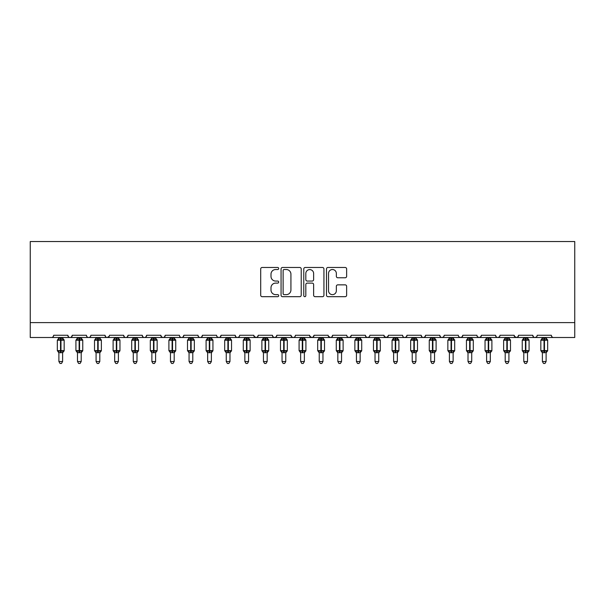 <?xml version="1.0" encoding="UTF-8"?>
<svg xmlns="http://www.w3.org/2000/svg" width="605" height="605" viewBox="0 0 605 605"><rect width="100%" height="100%" fill="white"/><g stroke="black" fill="none" stroke-linecap="round" stroke-linejoin="round"><path stroke-width="0.91" d="M278.701 268.499A1.021 1.021 0 0 0 277.672 267.478L262.162 267.478A1.46 1.46 0 0 0 260.702 268.938L260.702 295.225A1.46 1.46 0 0 0 262.162 296.684L277.672 296.684A1.021 1.021 0 0 0 278.701 295.663A1.021 1.021 0 0 0 277.672 294.643L275.668 294.643A4.674 4.674 0 0 1 270.995 289.969L270.995 287.776A4.674 4.674 0 0 1 275.668 283.102L277.672 283.102A1.021 1.021 0 0 0 278.701 282.081A1.021 1.021 0 0 0 277.672 281.06L275.668 281.06A4.674 4.674 0 0 1 270.995 276.387L270.995 274.194A4.674 4.674 0 0 1 275.668 269.52L277.672 269.52A1.021 1.021 0 0 0 278.701 268.499M345.175 277.771A1.46 1.46 0 0 0 346.635 276.311L346.635 268.938A1.46 1.46 0 0 0 345.175 267.478L327.948 267.478A1.46 1.46 0 0 0 326.488 268.938L326.488 295.225A1.46 1.46 0 0 0 327.948 296.684L345.175 296.684A1.46 1.46 0 0 0 346.635 295.225L346.635 286.316A1.46 1.46 0 0 0 345.175 284.857L337.802 284.857A1.46 1.46 0 0 0 336.342 286.316L336.342 290.733A3.91 3.91 0 0 1 332.432 294.643A3.91 3.91 0 0 1 328.53 290.733L328.53 273.43A3.91 3.91 0 0 1 332.432 269.52A3.91 3.91 0 0 1 336.342 273.43L336.342 276.311A1.46 1.46 0 0 0 337.802 277.771L345.175 277.771M30.25 322.624L574.75 322.624L574.75 241.539L30.25 241.539L30.25 337.499L51.448 337.499C52.635 337.537 53.376 336.796 53.679 335.268L67.813 335.268L68.63 336.993M301.222 268.938A1.46 1.46 0 0 0 299.762 267.478L282.527 267.478A1.46 1.46 0 0 0 281.068 268.938L281.068 295.225A1.46 1.46 0 0 0 282.527 296.684L299.762 296.684A1.46 1.46 0 0 0 301.222 295.225L301.222 268.938M305.238 267.478L322.473 267.478A1.46 1.46 0 0 1 323.932 268.938L323.932 295.225A1.46 1.46 0 0 1 322.473 296.684L315.092 296.684A1.46 1.46 0 0 1 313.632 295.225L313.632 284.562A1.46 1.46 0 0 0 312.172 283.102L307.279 283.102A1.46 1.46 0 0 0 305.82 284.562L305.82 295.663A1.021 1.021 0 0 1 304.799 296.684A1.021 1.021 0 0 1 303.778 295.663L303.778 268.938A1.46 1.46 0 0 1 305.238 267.478M51.448 337.499C52.635 337.537 53.376 336.796 53.679 335.268A2.231 2.231 0 0 1 51.448 337.499L70.044 337.499C68.864 337.537 68.115 336.796 67.813 335.268A2.231 2.231 0 0 0 70.044 337.499A2.231 2.231 0 0 0 72.275 335.268L86.409 335.268A2.231 2.231 0 0 0 88.64 337.499A2.231 2.231 0 0 0 90.871 335.268L105.005 335.268A2.231 2.231 0 0 0 107.236 337.499A2.231 2.231 0 0 0 109.467 335.268L123.602 335.268A2.231 2.231 0 0 0 125.832 337.499A2.231 2.231 0 0 0 128.063 335.268L142.198 335.268A2.231 2.231 0 0 0 144.429 337.499A2.231 2.231 0 0 0 146.66 335.268L160.794 335.268A2.231 2.231 0 0 0 163.025 337.499A2.231 2.231 0 0 0 165.256 335.268L179.39 335.268A2.231 2.231 0 0 0 181.621 337.499A2.231 2.231 0 0 0 183.852 335.268L197.986 335.268A2.231 2.231 0 0 0 200.217 337.499A2.231 2.231 0 0 0 202.448 335.268L216.582 335.268A2.231 2.231 0 0 0 218.813 337.499A2.231 2.231 0 0 0 221.052 335.268L235.179 335.268A2.231 2.231 0 0 0 237.41 337.499A2.231 2.231 0 0 0 239.648 335.268L253.775 335.268A2.231 2.231 0 0 0 256.006 337.499A2.231 2.231 0 0 0 258.244 335.268L272.371 335.268A2.231 2.231 0 0 0 274.602 337.499A2.231 2.231 0 0 0 276.84 335.268L290.967 335.268A2.231 2.231 0 0 0 293.198 337.499A2.231 2.231 0 0 0 295.437 335.268L309.563 335.268A2.231 2.231 0 0 0 311.802 337.499A2.231 2.231 0 0 0 314.033 335.268L328.16 335.268A2.231 2.231 0 0 0 330.398 337.499A2.231 2.231 0 0 0 332.629 335.268L346.756 335.268A2.231 2.231 0 0 0 348.994 337.499A2.231 2.231 0 0 0 351.225 335.268L365.352 335.268A2.231 2.231 0 0 0 367.59 337.499A2.231 2.231 0 0 0 369.821 335.268L383.948 335.268A2.231 2.231 0 0 0 386.187 337.499A2.231 2.231 0 0 0 388.418 335.268L402.552 335.268A2.231 2.231 0 0 0 404.783 337.499A2.231 2.231 0 0 0 407.014 335.268L421.148 335.268A2.231 2.231 0 0 0 423.379 337.499A2.231 2.231 0 0 0 425.61 335.268L439.744 335.268A2.231 2.231 0 0 0 441.975 337.499A2.231 2.231 0 0 0 444.206 335.268L458.34 335.268A2.231 2.231 0 0 0 460.571 337.499A2.231 2.231 0 0 0 462.802 335.268L476.937 335.268A2.231 2.231 0 0 0 479.168 337.499A2.231 2.231 0 0 0 481.398 335.268L495.533 335.268A2.231 2.231 0 0 0 497.764 337.499A2.231 2.231 0 0 0 499.995 335.268L514.129 335.268A2.231 2.231 0 0 0 516.36 337.499A2.231 2.231 0 0 0 518.591 335.268L532.725 335.268A2.231 2.231 0 0 0 534.956 337.499A2.231 2.231 0 0 0 537.187 335.268L551.321 335.268A2.231 2.231 0 0 0 553.552 337.499C552.365 337.537 551.624 336.796 551.321 335.268M71.466 336.993L72.275 335.268C71.972 336.796 71.231 337.537 70.044 337.499L534.956 337.499C533.769 337.537 533.028 336.796 532.725 335.268L533.534 336.993M518.591 335.268L517.774 336.993M514.129 335.268L514.938 336.993M499.995 335.268L499.579 336.562M499.201 336.977L497.764 337.499C496.576 337.537 495.835 336.796 495.533 335.268L496.342 336.993M481.398 335.268L480.582 336.993L479.168 337.499L477.731 336.977M462.802 335.268L461.986 336.993L460.571 337.499L459.135 336.977M444.206 335.268L443.79 336.562M443.412 336.977L441.975 337.499C440.788 337.537 440.047 336.796 439.744 335.268L440.553 336.993M425.61 335.268L424.793 336.993M424.816 336.977L423.379 337.499C422.192 337.537 421.451 336.796 421.148 335.268L421.957 336.993M407.014 335.268L406.197 336.993M406.22 336.977L404.783 337.499C403.595 337.537 402.854 336.796 402.552 335.268L402.96 336.562M388.418 335.268L387.601 336.993M383.948 335.268L384.765 336.993M365.352 335.268L366.169 336.993M351.225 335.268L350.408 336.993M328.402 336.274L330.398 337.499C331.578 337.537 332.319 336.796 332.629 335.268L331.812 336.993M314.033 335.268L313.216 336.993M309.563 335.268L310.38 336.993M290.967 335.268L291.784 336.993M276.84 335.268L276.024 336.993L274.602 337.499L273.165 336.977M272.371 335.268L273.188 336.993M258.244 335.268L257.427 336.993L256.006 337.499L254.017 336.274M253.775 335.268L254.592 336.993M238.846 336.977L237.41 337.499C236.23 337.537 235.489 336.796 235.179 335.268L235.995 336.993M217.376 336.977L218.813 337.499C220.001 337.537 220.742 336.796 221.052 335.268L220.235 336.993M197.986 335.268C198.296 336.796 199.037 337.537 200.217 337.499C201.404 337.537 202.146 336.796 202.448 335.268L201.639 336.993M179.39 335.268C179.7 336.796 180.441 337.537 181.621 337.499C182.808 337.537 183.549 336.796 183.852 335.268L183.043 336.993M161.588 336.977L163.025 337.499C164.212 337.537 164.953 336.796 165.256 335.268L164.447 336.993M160.794 335.268L161.611 336.993M143.014 336.993L142.198 335.268C142.5 336.796 143.249 337.537 144.429 337.499C145.616 337.537 146.357 336.796 146.66 335.268L145.85 336.993M124.418 336.993L123.602 335.268C123.904 336.796 124.653 337.537 125.832 337.499C127.02 337.537 127.761 336.796 128.063 335.268L127.254 336.993M109.225 336.274L107.236 337.499C106.056 337.537 105.308 336.796 105.005 335.268L105.822 336.993M574.75 322.624L574.75 337.499L534.956 337.499L536.393 336.977M86.409 335.268C86.712 336.796 87.46 337.537 88.64 337.499C89.827 337.537 90.569 336.796 90.871 335.268M291.769 336.977L293.198 337.499C294.385 337.537 295.127 336.796 295.437 335.268M309.805 336.274L311.802 337.499L313.231 336.977M347.557 336.977L348.994 337.499L350.431 336.977M366.154 336.977L367.59 337.499L369.027 336.977M384.19 336.274L386.187 337.499L388.176 336.274M514.371 336.274L516.36 337.499L517.797 336.977M284.138 269.52A1.021 1.021 0 0 0 283.117 270.548L283.117 293.614A1.021 1.021 0 0 0 284.138 294.643L286.256 294.643A4.674 4.674 0 0 0 290.929 289.969L290.929 274.194A4.674 4.674 0 0 0 286.256 269.52L284.138 269.52M313.632 273.505A3.91 3.91 0 0 0 309.73 269.596A3.91 3.91 0 0 0 305.82 273.505L305.82 279.601A1.46 1.46 0 0 0 307.279 281.06L312.172 281.06A1.46 1.46 0 0 0 313.632 279.601L313.632 273.505M58.889 352.624A1.633 1.558 180 0 0 58.027 351.248L58.352 350.771L60.523 351.293L60.969 350.628L60.969 339.541L63.147 340.07L63.684 339.518A0.741 0.741 0 0 1 64.168 340.214L57.324 340.214L57.324 350.628L60.523 350.628L60.523 339.541L58.352 340.07L58.027 339.587A1.633 1.558 -0 0 0 58.889 338.218L62.61 338.293L62.61 337.499M62.61 361.525L61.491 363.461L60.008 363.461L58.889 361.525L62.61 361.525L62.61 352.549L60.523 352.768L60.523 351.293L60.969 350.628L64.168 350.628A0.741 0.741 0 0 1 63.684 351.323L62.61 352.866M60.969 352.768L60.969 351.293L63.147 350.771L63.465 351.248A1.633 1.558 180 0 0 62.61 352.624L62.61 352.617M58.889 361.525L58.889 352.549L58.352 350.771M60.523 352.768L58.889 352.549M58.889 337.499L58.889 338.225M58.889 338.293L58.352 340.07L58.889 338.293M63.147 340.07L62.61 338.293M62.61 352.549L63.147 350.771M77.485 352.624A1.633 1.558 180 0 0 76.623 351.248L76.948 350.771L79.119 351.293L79.565 350.628L79.565 339.541L81.743 340.07L82.28 339.518A0.741 0.741 0 0 1 82.764 340.214L75.92 340.214L75.92 350.628L79.119 350.628L79.119 339.541L76.948 340.07L76.623 339.587A1.633 1.558 -0 0 0 77.485 338.218L81.206 338.293L81.206 337.499M81.206 361.525L80.087 363.461L78.605 363.461L77.485 361.525L81.206 361.525L81.206 352.549L79.119 352.768L79.119 351.293L79.565 350.628L82.764 350.628A0.741 0.741 0 0 1 82.28 351.323L81.206 352.866M79.565 352.768L79.565 351.293L81.743 350.771L82.061 351.248A1.633 1.558 180 0 0 81.206 352.624L81.206 352.617M77.485 361.525L77.485 352.549L76.948 350.771M79.119 352.768L77.485 352.549M77.485 337.499L77.485 338.225M77.485 338.293L76.948 340.07L77.485 338.293M81.743 340.07L81.206 338.293M81.206 352.549L81.743 350.771M96.082 352.624A1.633 1.558 180 0 0 95.219 351.248L95.545 350.771L97.715 351.293L98.161 350.628L98.161 339.541L100.339 340.07L100.876 339.518A0.741 0.741 0 0 1 101.36 340.214L94.516 340.214L94.516 350.628L97.715 350.628L97.715 339.541L95.545 340.07L95.219 339.587A1.633 1.558 -0 0 0 96.082 338.218L99.802 338.293L99.802 337.499M99.802 361.525L98.683 363.461L97.201 363.461L96.082 361.525L99.802 361.525L99.802 352.549L97.715 352.768L97.715 351.293L98.161 350.628L101.36 350.628A0.741 0.741 0 0 1 100.876 351.323L99.802 352.866M98.161 352.768L98.161 351.293L100.339 350.771L100.657 351.248A1.633 1.558 180 0 0 99.802 352.624L99.802 352.617M96.082 361.525L96.082 352.549L95.545 350.771M97.715 352.768L96.082 352.549M96.082 337.499L96.082 338.225M96.082 338.293L95.545 340.07L96.082 338.293M100.339 340.07L99.802 338.293M99.802 352.549L100.339 350.771M114.678 352.624A1.633 1.558 180 0 0 113.816 351.248L114.141 350.771L116.311 351.293L116.757 350.628L116.757 339.541L118.935 340.07L119.472 339.518A0.741 0.741 0 0 1 119.956 340.214L113.112 340.214L113.112 350.628L116.311 350.628L116.311 339.541L114.141 340.07L113.816 339.587A1.633 1.558 -0 0 0 114.678 338.218L118.398 338.293L118.398 337.499M118.398 361.525L117.279 363.461L115.797 363.461L114.678 361.525L118.398 361.525L118.398 352.549L116.311 352.768L116.311 351.293L116.757 350.628L119.956 350.628A0.741 0.741 0 0 1 119.472 351.323L118.398 352.866M116.757 352.768L116.757 351.293L118.935 350.771L119.253 351.248A1.633 1.558 180 0 0 118.398 352.624L118.398 352.617M114.678 361.525L114.678 352.549L114.141 350.771M116.311 352.768L114.678 352.549M114.678 337.499L114.678 338.225M114.678 338.293L114.141 340.07L114.678 338.293M118.935 340.07L118.398 338.293M118.398 352.549L118.935 350.771M133.274 352.624A1.633 1.558 180 0 0 132.412 351.248L132.737 350.771L134.907 351.293L135.354 350.628L135.354 339.541L137.532 340.07L138.069 339.518A0.741 0.741 0 0 1 138.553 340.214L131.708 340.214L131.708 350.628L134.907 350.628L134.907 339.541L132.737 340.07L132.412 339.587A1.633 1.558 -0 0 0 133.274 338.218L136.995 338.293L136.995 337.499M136.995 361.525L135.875 363.461L134.393 363.461L133.274 361.525L136.995 361.525L136.995 352.549L134.907 352.768L134.907 351.293L135.354 350.628L138.553 350.628A0.741 0.741 0 0 1 138.069 351.323L136.995 352.866M135.354 352.768L135.354 351.293L137.532 350.771L137.849 351.248A1.633 1.558 180 0 0 136.995 352.624L136.995 352.617M133.274 361.525L133.274 352.549L132.737 350.771M134.907 352.768L133.274 352.549M133.274 337.499L133.274 338.225M133.274 338.293L132.737 340.07L133.274 338.293M137.532 340.07L136.995 338.293M136.995 352.549L137.532 350.771M151.87 352.624A1.633 1.558 180 0 0 151.008 351.248L151.333 350.771L153.504 351.293L153.95 350.628L153.95 339.541L156.128 340.07L156.665 339.518A0.741 0.741 0 0 1 157.149 340.214L150.305 340.214L150.305 350.628L153.504 350.628L153.504 339.541L151.333 340.07L151.008 339.587A1.633 1.558 -0 0 0 151.87 338.218L155.591 338.293L155.591 337.499M155.591 361.525L154.472 363.461L152.989 363.461L151.87 361.525L155.591 361.525L155.591 352.549L153.504 352.768L153.504 351.293L153.95 350.628L157.149 350.628A0.741 0.741 0 0 1 156.665 351.323L155.591 352.866M153.95 352.768L153.95 351.293L156.128 350.771L156.445 351.248A1.633 1.558 180 0 0 155.591 352.624L155.591 352.617M151.87 361.525L151.87 352.549L151.333 350.771M153.504 352.768L151.87 352.549M151.87 337.499L151.87 338.225M151.87 338.293L151.333 340.07L151.87 338.293M156.128 340.07L155.591 338.293M155.591 352.549L156.128 350.771M170.466 352.624A1.633 1.558 180 0 0 169.604 351.248L169.929 350.771L172.1 351.293L172.546 350.628L172.546 339.541L174.724 340.07L175.261 339.518A0.741 0.741 0 0 1 175.745 340.214L168.901 340.214L168.901 350.628L172.1 350.628L172.1 339.541L169.929 340.07L169.604 339.587A1.633 1.558 -0 0 0 170.466 338.218L174.187 338.293L174.187 337.499M174.187 361.525L173.068 363.461L171.586 363.461L170.466 361.525L174.187 361.525L174.187 352.549L172.1 352.768L172.1 351.293L172.546 350.628L175.745 350.628A0.741 0.741 0 0 1 175.261 351.323L174.187 352.866M172.546 352.768L172.546 351.293L174.724 350.771L175.042 351.248A1.633 1.558 180 0 0 174.187 352.624L174.187 352.617M170.466 361.525L170.466 352.549L169.929 350.771M172.1 352.768L170.466 352.549M170.466 337.499L170.466 338.225M170.466 338.293L169.929 340.07L170.466 338.293M174.724 340.07L174.187 338.293M174.187 352.549L174.724 350.771M189.062 352.624A1.633 1.558 180 0 0 188.2 351.248L188.526 350.771L190.696 351.293L191.142 350.628L191.142 339.541L193.32 340.07L193.857 339.518A0.741 0.741 0 0 1 194.341 340.214L187.497 340.214L187.497 350.628L190.696 350.628L190.696 339.541L188.526 340.07L188.2 339.587A1.633 1.558 -0 0 0 189.062 338.218L192.783 338.293L192.783 337.499M192.783 361.525L191.664 363.461L190.182 363.461L189.062 361.525L192.783 361.525L192.783 352.549L190.696 352.768L190.696 351.293L191.142 350.628L194.341 350.628A0.741 0.741 0 0 1 193.857 351.323L192.783 352.866M191.142 352.768L191.142 351.293L193.32 350.771L193.638 351.248A1.633 1.558 180 0 0 192.783 352.624L192.783 352.617M189.062 361.525L189.062 352.549L188.526 350.771M190.696 352.768L189.062 352.549M189.062 337.499L189.062 338.225M189.062 338.293L188.526 340.07L189.062 338.293M193.32 340.07L192.783 338.293M192.783 352.549L193.32 350.771M207.659 352.624A1.633 1.558 180 0 0 206.797 351.248L207.122 350.771L209.292 351.293L209.738 350.628L209.738 339.541L211.916 340.07L212.453 339.518A0.741 0.741 0 0 1 212.937 340.214L206.093 340.214L206.093 350.628L209.292 350.628L209.292 339.541L207.122 340.07L206.797 339.587A1.633 1.558 -0 0 0 207.659 338.218L211.379 338.293L211.379 337.499M211.379 361.525L210.26 363.461L208.778 363.461L207.659 361.525L211.379 361.525L211.379 352.549L209.292 352.768L209.292 351.293L209.738 350.628L212.937 350.628A0.741 0.741 0 0 1 212.453 351.323L211.379 352.866M209.738 352.768L209.738 351.293L211.916 350.771L212.234 351.248A1.633 1.558 180 0 0 211.379 352.624L211.379 352.617M207.659 361.525L207.659 352.549L207.122 350.771M209.292 352.768L207.659 352.549M207.659 337.499L207.659 338.225M207.659 338.293L207.122 340.07L207.659 338.293M211.916 340.07L211.379 338.293M211.379 352.549L211.916 350.771M226.255 352.624A1.633 1.558 180 0 0 225.393 351.248L225.718 350.771L227.888 351.293L228.335 350.628L228.335 339.541L230.513 340.07L231.049 339.518A0.741 0.741 0 0 1 231.534 340.214L224.689 340.214L224.689 350.628L227.888 350.628L227.888 339.541L225.718 340.07L225.393 339.587A1.633 1.558 -0 0 0 226.255 338.218L229.976 338.293L229.976 337.499M229.976 361.525L228.856 363.461L227.374 363.461L226.255 361.525L229.976 361.525L229.976 352.549L227.888 352.768L227.888 351.293L228.335 350.628L231.534 350.628A0.741 0.741 0 0 1 231.049 351.323L229.976 352.866M228.335 352.768L228.335 351.293L230.513 350.771L230.83 351.248A1.633 1.558 180 0 0 229.976 352.624L229.976 352.617M226.255 361.525L226.255 352.549L225.718 350.771M227.888 352.768L226.255 352.549M226.255 337.499L226.255 338.225M226.255 338.293L225.718 340.07L226.255 338.293M230.513 340.07L229.976 338.293M229.976 352.549L230.513 350.771M244.851 352.624A1.633 1.558 180 0 0 243.989 351.248L244.314 350.771L246.485 351.293L246.931 350.628L246.931 339.541L249.109 340.07L249.646 339.518A0.741 0.741 0 0 1 250.13 340.214L243.286 340.214L243.286 350.628L246.485 350.628L246.485 339.541L244.314 340.07L243.989 339.587A1.633 1.558 -0 0 0 244.851 338.218L248.572 338.293L248.572 337.499M248.572 361.525L247.453 363.461L245.97 363.461L244.851 361.525L248.572 361.525L248.572 352.549L246.485 352.768L246.485 351.293L246.931 350.628L250.13 350.628A0.741 0.741 0 0 1 249.646 351.323L248.572 352.866M246.931 352.768L246.931 351.293L249.109 350.771L249.426 351.248A1.633 1.558 180 0 0 248.572 352.624L248.572 352.617M244.851 361.525L244.851 352.549L244.314 350.771M246.485 352.768L244.851 352.549M244.851 337.499L244.851 338.225M244.851 338.293L244.314 340.07L244.851 338.293M249.109 340.07L248.572 338.293M248.572 352.549L249.109 350.771M263.447 352.624A1.633 1.558 180 0 0 262.585 351.248L262.91 350.771L265.081 351.293L265.527 350.628L265.527 339.541L267.705 340.07L268.242 339.518A0.741 0.741 0 0 1 268.726 340.214L261.889 340.214L261.889 350.628L265.081 350.628L265.081 339.541L262.91 340.07L262.585 339.587A1.633 1.558 -0 0 0 263.447 338.218L267.168 338.293L267.168 337.499M267.168 361.525L266.049 363.461L264.566 363.461L263.447 361.525L267.168 361.525L267.168 352.549L265.081 352.768L265.081 351.293L265.527 350.628L268.726 350.628A0.741 0.741 0 0 1 268.242 351.323L267.168 352.866M265.527 352.768L265.527 351.293L267.705 350.771L268.03 351.248A1.633 1.558 180 0 0 267.168 352.624L267.168 352.617M263.447 361.525L263.447 352.549L262.91 350.771M265.081 352.768L263.447 352.549M263.447 337.499L263.447 338.225M263.447 338.293L262.91 340.07L263.447 338.293M267.705 340.07L267.168 338.293M267.168 352.549L267.705 350.771M282.043 352.624A1.633 1.558 180 0 0 281.181 351.248L281.507 350.771L283.677 351.293L284.123 350.628L284.123 339.541L286.301 340.07L286.838 339.518A0.741 0.741 0 0 1 287.322 340.214L280.486 340.214L280.486 350.628L283.677 350.628L283.677 339.541L281.507 340.07L281.181 339.587A1.633 1.558 -0 0 0 282.043 338.218L285.764 338.293L285.764 337.499M285.764 361.525L284.645 363.461L283.163 363.461L282.043 361.525L285.764 361.525L285.764 352.549L283.677 352.768L283.677 351.293L284.123 350.628L287.322 350.628A0.741 0.741 0 0 1 286.838 351.323L285.764 352.866M284.123 352.768L284.123 351.293L286.301 350.771L286.626 351.248A1.633 1.558 180 0 0 285.764 352.624L285.764 352.617M282.043 361.525L282.043 352.549L281.507 350.771M283.677 352.768L282.043 352.549M282.043 337.499L282.043 338.225M282.043 338.293L281.507 340.07L282.043 338.293M286.301 340.07L285.764 338.293M285.764 352.549L286.301 350.771M300.64 352.624A1.633 1.558 180 0 0 299.777 351.248L300.103 350.771L302.273 351.293L302.727 350.628L302.727 339.541L304.897 340.07L305.434 339.518A0.741 0.741 0 0 1 305.918 340.214L299.082 340.214L299.082 350.628L302.273 350.628L302.273 339.541L300.103 340.07L299.777 339.587A1.633 1.558 -0 0 0 300.64 338.218L304.36 338.293L304.36 337.499M304.36 361.525L303.241 363.461L301.759 363.461L300.64 361.525L304.36 361.525L304.36 352.549L302.273 352.768L302.273 351.293L302.727 350.628L305.918 350.628A0.741 0.741 0 0 1 305.434 351.323L304.36 352.866M302.727 352.768L302.727 351.293L304.897 350.771L305.223 351.248A1.633 1.558 180 0 0 304.36 352.624L304.36 352.617M300.64 361.525L300.64 352.549L300.103 350.771M302.273 352.768L300.64 352.549M300.64 337.499L300.64 338.225M300.64 338.293L300.103 340.07L300.64 338.293M304.897 340.07L304.36 338.293M304.36 352.549L304.897 350.771M319.236 352.624A1.633 1.558 180 0 0 318.374 351.248L318.699 350.771L320.877 351.293L321.323 350.628L321.323 339.541L323.493 340.07L324.03 339.518A0.741 0.741 0 0 1 324.514 340.214L317.678 340.214L317.678 350.628L320.877 350.628L320.877 339.541L318.699 340.07L318.374 339.587A1.633 1.558 -0 0 0 319.236 338.218L322.957 338.293L322.957 337.499M322.957 361.525L321.837 363.461L320.355 363.461L319.236 361.525L322.957 361.525L322.957 352.549L320.877 352.768L320.877 351.293L321.323 350.628L324.514 350.628A0.741 0.741 0 0 1 324.03 351.323L322.957 352.866M321.323 352.768L321.323 351.293L323.493 350.771L323.819 351.248A1.633 1.558 180 0 0 322.957 352.624L322.957 352.617M319.236 361.525L319.236 352.549L318.699 350.771M320.877 352.768L319.236 352.549M319.236 337.499L319.236 338.225M319.236 338.293L318.699 340.07L319.236 338.293M323.493 340.07L322.957 338.293M322.957 352.549L323.493 350.771M337.832 352.624A1.633 1.558 180 0 0 336.97 351.248L337.295 350.771L339.473 351.293L339.919 350.628L339.919 339.541L342.09 340.07L342.627 339.518A0.741 0.741 0 0 1 343.111 340.214L336.274 340.214L336.274 350.628L339.473 350.628L339.473 339.541L337.295 340.07L336.97 339.587A1.633 1.558 -0 0 0 337.832 338.218L341.553 338.293L341.553 337.499M341.553 361.525L340.433 363.461L338.951 363.461L337.832 361.525L341.553 361.525L341.553 352.549L339.473 352.768L339.473 351.293L339.919 350.628L343.111 350.628A0.741 0.741 0 0 1 342.627 351.323L341.553 352.866M339.919 352.768L339.919 351.293L342.09 350.771L342.415 351.248A1.633 1.558 180 0 0 341.553 352.624L341.553 352.617M337.832 361.525L337.832 352.549L337.295 350.771M339.473 352.768L337.832 352.549M337.832 337.499L337.832 338.225M337.832 338.293L337.295 340.07L337.832 338.293M342.09 340.07L341.553 338.293M341.553 352.549L342.09 350.771M356.428 352.624A1.633 1.558 180 0 0 355.574 351.248L355.891 350.771L358.069 351.293L358.515 350.628L358.515 339.541L360.686 340.07L361.223 339.518A0.741 0.741 0 0 1 361.714 340.214L354.87 340.214L354.87 350.628L358.069 350.628L358.069 339.541L355.891 340.07L355.574 339.587A1.633 1.558 -0 0 0 356.428 338.218L360.149 338.293L360.149 337.499M360.149 361.525L359.03 363.461L357.547 363.461L356.428 361.525L360.149 361.525L360.149 352.549L358.069 352.768L358.069 351.293L358.515 350.628L361.714 350.628A0.741 0.741 0 0 1 361.223 351.323L360.149 352.866M358.515 352.768L358.515 351.293L360.686 350.771L361.011 351.248A1.633 1.558 180 0 0 360.149 352.624L360.149 352.617M356.428 361.525L356.428 352.549L355.891 350.771M358.069 352.768L356.428 352.549M356.428 337.499L356.428 338.225M356.428 338.293L355.891 340.07L356.428 338.293M360.686 340.07L360.149 338.293M360.149 352.549L360.686 350.771M375.024 352.624A1.633 1.558 180 0 0 374.17 351.248L374.487 350.771L376.665 351.293L377.112 350.628L377.112 339.541L379.282 340.07L379.819 339.518A0.741 0.741 0 0 1 380.311 340.214L373.466 340.214L373.466 350.628L376.665 350.628L376.665 339.541L374.487 340.07L374.17 339.587A1.633 1.558 -0 0 0 375.024 338.218L378.745 338.293L378.745 337.499M378.745 361.525L377.626 363.461L376.144 363.461L375.024 361.525L378.745 361.525L378.745 352.549L376.665 352.768L376.665 351.293L377.112 350.628L380.311 350.628A0.741 0.741 0 0 1 379.819 351.323L378.745 352.866M377.112 352.768L377.112 351.293L379.282 350.771L379.607 351.248A1.633 1.558 180 0 0 378.745 352.624L378.745 352.617M375.024 361.525L375.024 352.549L374.487 350.771M376.665 352.768L375.024 352.549M375.024 337.499L375.024 338.225M375.024 338.293L374.487 340.07L375.024 338.293M379.282 340.07L378.745 338.293M378.745 352.549L379.282 350.771M393.621 352.624A1.633 1.558 180 0 0 392.766 351.248L393.084 350.771L395.262 351.293L395.708 350.628L395.708 339.541L397.878 340.07L398.415 339.518A0.741 0.741 0 0 1 398.907 340.214L392.063 340.214L392.063 350.628L395.262 350.628L395.262 339.541L393.084 340.07L392.766 339.587A1.633 1.558 -0 0 0 393.621 338.218L397.341 338.293L397.341 337.499M397.341 361.525L396.222 363.461L394.74 363.461L393.621 361.525L397.341 361.525L397.341 352.549L395.262 352.768L395.262 351.293L395.708 350.628L398.907 350.628A0.741 0.741 0 0 1 398.415 351.323L397.341 352.866M395.708 352.768L395.708 351.293L397.878 350.771L398.203 351.248A1.633 1.558 180 0 0 397.341 352.624L397.341 352.617M393.621 361.525L393.621 352.549L393.084 350.771M395.262 352.768L393.621 352.549M393.621 337.499L393.621 338.225M393.621 338.293L393.084 340.07L393.621 338.293M397.878 340.07L397.341 338.293M397.341 352.549L397.878 350.771M412.217 352.624A1.633 1.558 180 0 0 411.362 351.248L411.68 350.771L413.858 351.293L414.304 350.628L414.304 339.541L416.474 340.07L417.011 339.518A0.741 0.741 0 0 1 417.503 340.214L410.659 340.214L410.659 350.628L413.858 350.628L413.858 339.541L411.68 340.07L411.362 339.587A1.633 1.558 -0 0 0 412.217 338.218L415.938 338.293L415.938 337.499M415.938 361.525L414.818 363.461L413.336 363.461L412.217 361.525L415.938 361.525L415.938 352.549L413.858 352.768L413.858 351.293L414.304 350.628L417.503 350.628A0.741 0.741 0 0 1 417.011 351.323L415.938 352.866M414.304 352.768L414.304 351.293L416.474 350.771L416.8 351.248A1.633 1.558 180 0 0 415.938 352.624L415.938 352.617M412.217 361.525L412.217 352.549L411.68 350.771M413.858 352.768L412.217 352.549M412.217 337.499L412.217 338.225M412.217 338.293L411.68 340.07L412.217 338.293M416.474 340.07L415.938 338.293M415.938 352.549L416.474 350.771M430.813 352.624A1.633 1.558 180 0 0 429.958 351.248L430.276 350.771L432.454 351.293L432.9 350.628L432.9 339.541L435.071 340.07L435.608 339.518A0.741 0.741 0 0 1 436.099 340.214L429.255 340.214L429.255 350.628L432.454 350.628L432.454 339.541L430.276 340.07L429.958 339.587A1.633 1.558 -0 0 0 430.813 338.218L434.534 338.293L434.534 337.499M434.534 361.525L433.414 363.461L431.932 363.461L430.813 361.525L434.534 361.525L434.534 352.549L432.454 352.768L432.454 351.293L432.9 350.628L436.099 350.628A0.741 0.741 0 0 1 435.608 351.323L434.534 352.866M432.9 352.768L432.9 351.293L435.071 350.771L435.396 351.248A1.633 1.558 180 0 0 434.534 352.624L434.534 352.617M430.813 361.525L430.813 352.549L430.276 350.771M432.454 352.768L430.813 352.549M430.813 337.499L430.813 338.225M430.813 338.293L430.276 340.07L430.813 338.293M435.071 340.07L434.534 338.293M434.534 352.549L435.071 350.771M449.409 352.624A1.633 1.558 180 0 0 448.555 351.248L448.872 350.771L451.05 351.293L451.496 350.628L451.496 339.541L453.667 340.07L454.204 339.518A0.741 0.741 0 0 1 454.695 340.214L447.851 340.214L447.851 350.628L451.05 350.628L451.05 339.541L448.872 340.07L448.555 339.587A1.633 1.558 -0 0 0 449.409 338.218L453.13 338.293L453.13 337.499M453.13 361.525L452.011 363.461L450.528 363.461L449.409 361.525L453.13 361.525L453.13 352.549L451.05 352.768L451.05 351.293L451.496 350.628L454.695 350.628A0.741 0.741 0 0 1 454.204 351.323L453.13 352.866M451.496 352.768L451.496 351.293L453.667 350.771L453.992 351.248A1.633 1.558 180 0 0 453.13 352.624L453.13 352.617M449.409 361.525L449.409 352.549L448.872 350.771M451.05 352.768L449.409 352.549M449.409 337.499L449.409 338.225M449.409 338.293L448.872 340.07L449.409 338.293M453.667 340.07L453.13 338.293M453.13 352.549L453.667 350.771M468.005 352.624A1.633 1.558 180 0 0 467.151 351.248L467.468 350.771L469.646 351.293L470.093 350.628L470.093 339.541L472.263 340.07L472.8 339.518A0.741 0.741 0 0 1 473.291 340.214L466.447 340.214L466.447 350.628L469.646 350.628L469.646 339.541L467.468 340.07L467.151 339.587A1.633 1.558 -0 0 0 468.005 338.218L471.726 338.293L471.726 337.499M471.726 361.525L470.607 363.461L469.125 363.461L468.005 361.525L471.726 361.525L471.726 352.549L469.646 352.768L469.646 351.293L470.093 350.628L473.291 350.628A0.741 0.741 0 0 1 472.8 351.323L471.726 352.866M470.093 352.768L470.093 351.293L472.263 350.771L472.588 351.248A1.633 1.558 180 0 0 471.726 352.624L471.726 352.617M468.005 361.525L468.005 352.549L467.468 350.771M469.646 352.768L468.005 352.549M468.005 337.499L468.005 338.225M468.005 338.293L467.468 340.07L468.005 338.293M472.263 340.07L471.726 338.293M471.726 352.549L472.263 350.771M486.602 352.624A1.633 1.558 180 0 0 485.747 351.248L486.065 350.771L488.243 351.293L488.689 350.628L488.689 339.541L490.859 340.07L491.396 339.518A0.741 0.741 0 0 1 491.888 340.214L485.044 340.214L485.044 350.628L488.243 350.628L488.243 339.541L486.065 340.07L485.747 339.587A1.633 1.558 -0 0 0 486.602 338.218L490.322 338.293L490.322 337.499M490.322 361.525L489.203 363.461L487.721 363.461L486.602 361.525L490.322 361.525L490.322 352.549L488.243 352.768L488.243 351.293L488.689 350.628L491.888 350.628A0.741 0.741 0 0 1 491.396 351.323L490.322 352.866M488.689 352.768L488.689 351.293L490.859 350.771L491.184 351.248A1.633 1.558 180 0 0 490.322 352.624L490.322 352.617M486.602 361.525L486.602 352.549L486.065 350.771M488.243 352.768L486.602 352.549M486.602 337.499L486.602 338.225M486.602 338.293L486.065 340.07L486.602 338.293M490.859 340.07L490.322 338.293M490.322 352.549L490.859 350.771M505.198 352.624A1.633 1.558 180 0 0 504.343 351.248L504.661 350.771L506.839 351.293L507.285 350.628L507.285 339.541L509.455 340.07L509.992 339.518A0.741 0.741 0 0 1 510.484 340.214L503.64 340.214L503.64 350.628L506.839 350.628L506.839 339.541L504.661 340.07L504.343 339.587A1.633 1.558 -0 0 0 505.198 338.218L508.918 338.293L508.918 337.499M508.918 361.525L507.799 363.461L506.317 363.461L505.198 361.525L508.918 361.525L508.918 352.549L506.839 352.768L506.839 351.293L507.285 350.628L510.484 350.628A0.741 0.741 0 0 1 509.992 351.323L508.918 352.866M507.285 352.768L507.285 351.293L509.455 350.771L509.781 351.248A1.633 1.558 180 0 0 508.918 352.624L508.918 352.617M505.198 361.525L505.198 352.549L504.661 350.771M506.839 352.768L505.198 352.549M505.198 337.499L505.198 338.225M505.198 338.293L504.661 340.07L505.198 338.293M509.455 340.07L508.918 338.293M508.918 352.549L509.455 350.771M523.794 352.624A1.633 1.558 180 0 0 522.939 351.248L523.257 350.771L525.435 351.293L525.881 350.628L525.881 339.541L528.052 340.07L528.589 339.518A0.741 0.741 0 0 1 529.08 340.214L522.236 340.214L522.236 350.628L525.435 350.628L525.435 339.541L523.257 340.07L522.939 339.587A1.633 1.558 -0 0 0 523.794 338.218L527.515 338.293L527.515 337.499M527.515 361.525L526.395 363.461L524.913 363.461L523.794 361.525L527.515 361.525L527.515 352.549L525.435 352.768L525.435 351.293L525.881 350.628L529.08 350.628A0.741 0.741 0 0 1 528.589 351.323L527.515 352.866M525.881 352.768L525.881 351.293L528.052 350.771L528.377 351.248A1.633 1.558 180 0 0 527.515 352.624L527.515 352.617M523.794 361.525L523.794 352.549L523.257 350.771M525.435 352.768L523.794 352.549M523.794 337.499L523.794 338.225M523.794 338.293L523.257 340.07L523.794 338.293M528.052 340.07L527.515 338.293M527.515 352.549L528.052 350.771M542.39 352.624A1.633 1.558 180 0 0 541.536 351.248L541.853 350.771L544.031 351.293L544.477 350.628L544.477 339.541L546.648 340.07L547.185 339.518A0.741 0.741 0 0 1 547.676 340.214L540.832 340.214L540.832 350.628L544.031 350.628L544.031 339.541L541.853 340.07L541.536 339.587A1.633 1.558 -0 0 0 542.39 338.218L546.111 338.293L546.111 337.499M546.111 361.525L544.992 363.461L543.509 363.461L542.39 361.525L546.111 361.525L546.111 352.549L544.031 352.768L544.031 351.293L544.477 350.628L547.676 350.628A0.741 0.741 0 0 1 547.185 351.323L546.111 352.866M544.477 352.768L544.477 351.293L546.648 350.771L546.973 351.248A1.633 1.558 180 0 0 546.111 352.624L546.111 352.617M542.39 361.525L542.39 352.549L541.853 350.771M544.031 352.768L542.39 352.549M542.39 337.499L542.39 338.225M542.39 338.293L541.853 340.07L542.39 338.293M546.648 340.07L546.111 338.293M546.111 352.549L546.648 350.771M60.969 338.074L60.969 339.541L60.523 339.541L60.523 338.074M63.465 339.587A1.633 1.558 -0 0 1 62.61 338.218M79.565 338.074L79.565 339.541L79.119 339.541L79.119 338.074M82.061 339.587A1.633 1.558 -0 0 1 81.206 338.218M98.161 338.074L98.161 339.541L97.715 339.541L97.715 338.074M100.657 339.587A1.633 1.558 -0 0 1 99.802 338.218M116.757 338.074L116.757 339.541L116.311 339.541L116.311 338.074M119.253 339.587A1.633 1.558 -0 0 1 118.398 338.218M135.354 338.074L135.354 339.541L134.907 339.541L134.907 338.074M137.849 339.587A1.633 1.558 -0 0 1 136.995 338.218M153.95 338.074L153.95 339.541L153.504 339.541L153.504 338.074M156.445 339.587A1.633 1.558 -0 0 1 155.591 338.218M172.546 338.074L172.546 339.541L172.1 339.541L172.1 338.074M175.042 339.587A1.633 1.558 -0 0 1 174.187 338.218M191.142 338.074L191.142 339.541L190.696 339.541L190.696 338.074M193.638 339.587A1.633 1.558 -0 0 1 192.783 338.218M209.738 338.074L209.738 339.541L209.292 339.541L209.292 338.074M212.234 339.587A1.633 1.558 -0 0 1 211.379 338.218M228.335 338.074L228.335 339.541L227.888 339.541L227.888 338.074M230.83 339.587A1.633 1.558 -0 0 1 229.976 338.218M246.931 338.074L246.931 339.541L246.485 339.541L246.485 338.074M249.426 339.587A1.633 1.558 -0 0 1 248.572 338.218M265.527 338.074L265.527 339.541L265.081 339.541L265.081 338.074M268.03 339.587A1.633 1.558 -0 0 1 267.168 338.218M284.123 338.074L284.123 339.541L283.677 339.541L283.677 338.074M286.626 339.587A1.633 1.558 -0 0 1 285.764 338.218M302.727 338.074L302.727 339.541L302.273 339.541L302.273 338.074M305.223 339.587A1.633 1.558 -0 0 1 304.36 338.218M321.323 338.074L321.323 339.541L320.877 339.541L320.877 338.074M323.819 339.587A1.633 1.558 -0 0 1 322.957 338.218M339.919 338.074L339.919 339.541L339.473 339.541L339.473 338.074M342.415 339.587A1.633 1.558 -0 0 1 341.553 338.218M358.515 338.074L358.515 339.541L358.069 339.541L358.069 338.074M361.011 339.587A1.633 1.558 -0 0 1 360.149 338.218M377.112 338.074L377.112 339.541L376.665 339.541L376.665 338.074M379.607 339.587A1.633 1.558 -0 0 1 378.745 338.218M395.708 338.074L395.708 339.541L395.262 339.541L395.262 338.074M398.203 339.587A1.633 1.558 -0 0 1 397.341 338.218M414.304 338.074L414.304 339.541L413.858 339.541L413.858 338.074M416.8 339.587A1.633 1.558 -0 0 1 415.938 338.218M432.9 338.074L432.9 339.541L432.454 339.541L432.454 338.074M435.396 339.587A1.633 1.558 -0 0 1 434.534 338.218M451.496 338.074L451.496 339.541L451.05 339.541L451.05 338.074M453.992 339.587A1.633 1.558 -0 0 1 453.13 338.218M470.093 338.074L470.093 339.541L469.646 339.541L469.646 338.074M472.588 339.587A1.633 1.558 -0 0 1 471.726 338.218M488.689 338.074L488.689 339.541L488.243 339.541L488.243 338.074M491.184 339.587A1.633 1.558 -0 0 1 490.322 338.218M507.285 338.074L507.285 339.541L506.839 339.541L506.839 338.074M509.781 339.587A1.633 1.558 -0 0 1 508.918 338.218M525.881 338.074L525.881 339.541L525.435 339.541L525.435 338.074M528.377 339.587A1.633 1.558 -0 0 1 527.515 338.218M544.477 338.074L544.477 339.541L544.031 339.541L544.031 338.074M546.973 339.587A1.633 1.558 -0 0 1 546.111 338.218M64.168 350.628L64.168 340.214M58.889 352.866L57.324 350.628M58.889 337.976L57.324 340.214M63.684 339.518L62.61 337.976M82.764 350.628L82.764 340.214M77.485 352.866L75.92 350.628M77.485 337.976L75.92 340.214M82.28 339.518L81.206 337.976M101.36 350.628L101.36 340.214M96.082 352.866L94.516 350.628M96.082 337.976L94.516 340.214M100.876 339.518L99.802 337.976M119.956 350.628L119.956 340.214M114.678 352.866L113.112 350.628M114.678 337.976L113.112 340.214M119.472 339.518L118.398 337.976M138.553 350.628L138.553 340.214M133.274 352.866L131.708 350.628M133.274 337.976L131.708 340.214M138.069 339.518L136.995 337.976M157.149 350.628L157.149 340.214M151.87 352.866L150.305 350.628M151.87 337.976L150.305 340.214M156.665 339.518L155.591 337.976M175.745 350.628L175.745 340.214M170.466 352.866L168.901 350.628M170.466 337.976L168.901 340.214M175.261 339.518L174.187 337.976M194.341 350.628L194.341 340.214M189.062 352.866L187.497 350.628M189.062 337.976L187.497 340.214M193.857 339.518L192.783 337.976M212.937 350.628L212.937 340.214M207.659 352.866L206.093 350.628M207.659 337.976L206.093 340.214M212.453 339.518L211.379 337.976M231.534 350.628L231.534 340.214M226.255 352.866L224.689 350.628M226.255 337.976L224.689 340.214M231.049 339.518L229.976 337.976M250.13 350.628L250.13 340.214M244.851 352.866L243.286 350.628M244.851 337.976L243.286 340.214M249.646 339.518L248.572 337.976M268.726 350.628L268.726 340.214M263.447 352.866L261.889 350.628M263.447 337.976L261.889 340.214M268.242 339.518L267.168 337.976M287.322 350.628L287.322 340.214M282.043 352.866L280.486 350.628M282.043 337.976L280.486 340.214M286.838 339.518L285.764 337.976M305.918 350.628L305.918 340.214M300.64 352.866L299.082 350.628M300.64 337.976L299.082 340.214M305.434 339.518L304.36 337.976M324.514 350.628L324.514 340.214M319.236 352.866L317.678 350.628M319.236 337.976L317.678 340.214M324.03 339.518L322.957 337.976M343.111 350.628L343.111 340.214M337.832 352.866L336.274 350.628M337.832 337.976L336.274 340.214M342.627 339.518L341.553 337.976M361.714 350.628L361.714 340.214M356.428 352.866L354.87 350.628M356.428 337.976L354.87 340.214M361.223 339.518L360.149 337.976M380.311 350.628L380.311 340.214M375.024 352.866L373.466 350.628M375.024 337.976L373.466 340.214M379.819 339.518L378.745 337.976M398.907 350.628L398.907 340.214M393.621 352.866L392.063 350.628M393.621 337.976L392.063 340.214M398.415 339.518L397.341 337.976M417.503 350.628L417.503 340.214M412.217 352.866L410.659 350.628M412.217 337.976L410.659 340.214M417.011 339.518L415.938 337.976M436.099 350.628L436.099 340.214M430.813 352.866L429.255 350.628M430.813 337.976L429.255 340.214M435.608 339.518L434.534 337.976M454.695 350.628L454.695 340.214M449.409 352.866L447.851 350.628M449.409 337.976L447.851 340.214M454.204 339.518L453.13 337.976M473.291 350.628L473.291 340.214M468.005 352.866L466.447 350.628M468.005 337.976L466.447 340.214M472.8 339.518L471.726 337.976M491.888 350.628L491.888 340.214M486.602 352.866L485.044 350.628M486.602 337.976L485.044 340.214M491.396 339.518L490.322 337.976M510.484 350.628L510.484 340.214M505.198 352.866L503.64 350.628M505.198 337.976L503.64 340.214M509.992 339.518L508.918 337.976M529.08 350.628L529.08 340.214M523.794 352.866L522.236 350.628M523.794 337.976L522.236 340.214M528.589 339.518L527.515 337.976M547.676 350.628L547.676 340.214M542.39 352.866L540.832 350.628M542.39 337.976L540.832 340.214M547.185 339.518L546.111 337.976"/></g></svg>
